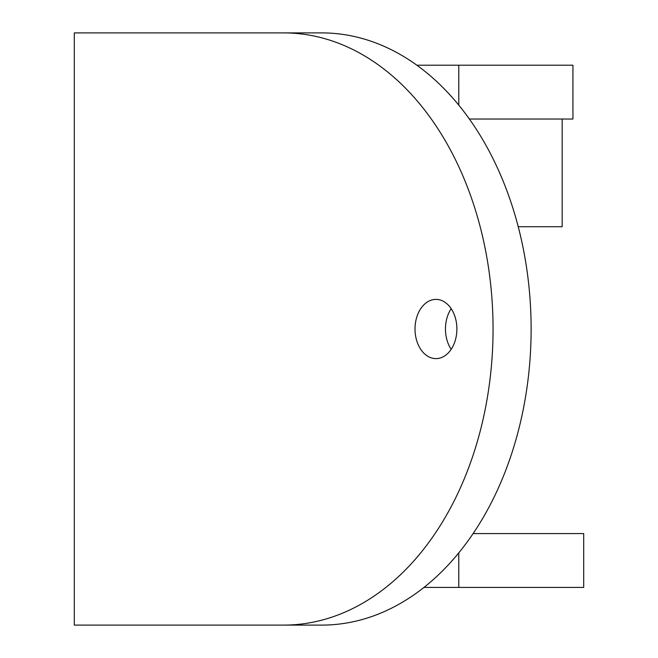 <?xml version="1.0" encoding="UTF-8"?>
<svg xmlns="http://www.w3.org/2000/svg" width="658" height="658" viewBox="0 0 658 658"><rect width="100%" height="100%" fill="white"/><g stroke="black" fill="none" stroke-linecap="round" stroke-linejoin="round"><path stroke-width="0.99" d="M451.182 349.324A29.61 20.941 90 0 1 445.466 329L445.466 329A29.61 20.941 90 0 1 451.182 308.676M415.017 329A29.61 20.941 90 0 1 435.95 299.39A29.61 20.941 90 0 1 456.891 329A29.61 20.941 90 0 1 435.95 358.61A29.61 20.941 90 0 1 415.017 329M562.162 119.04L562.162 226.714L518.233 226.714M416.843 65.2L572.929 65.2L572.929 119.04L469.384 119.04M473.11 533.58L583.695 533.58L583.695 587.413L423.966 587.413M321.746 625.1L283.68 625.1A296.1 209.376 -90 0 0 493.056 329A296.1 209.376 -90 0 0 283.68 32.9L321.746 32.9A296.1 209.376 90 0 1 531.121 329A296.1 209.376 90 0 1 321.746 625.1L150.443 625.1M321.746 32.9L150.443 32.9M283.68 32.9L74.305 32.9L74.305 625.1L283.68 625.1M458.79 552.86L458.79 587.413M458.79 65.2L458.79 105.14"/></g></svg>
